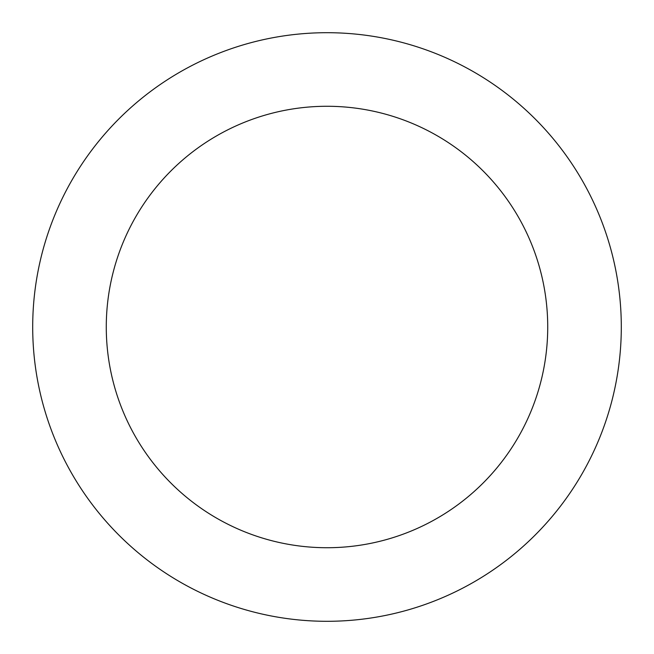 <?xml version="1.0" encoding="UTF-8"?>
<svg xmlns="http://www.w3.org/2000/svg" width="654" height="654" viewBox="0 0 654 654"><rect width="100%" height="100%" fill="white"/><g stroke="black" fill="none" stroke-linecap="round" stroke-linejoin="round"><path stroke-width="0.98" d="M327 32.7A294.3 294.3 0 0 1 621.3 327A294.3 294.3 0 0 1 327 621.3A294.3 294.3 0 0 1 32.7 327A294.3 294.3 0 0 1 327 32.7M327 547.725A220.725 220.725 0 0 1 106.275 327A220.725 220.725 0 0 1 327 106.275A220.725 220.725 0 0 1 547.725 327A220.725 220.725 0 0 1 327 547.725"/></g></svg>
